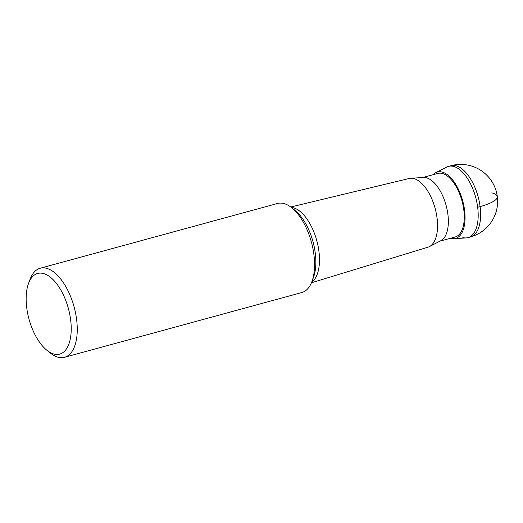 <?xml version="1.0" encoding="UTF-8"?>
<svg xmlns="http://www.w3.org/2000/svg" width="523" height="523" viewBox="0 0 523 523"><rect width="100%" height="100%" fill="white"/><g stroke="black" fill="none" stroke-linecap="round" stroke-linejoin="round"><path stroke-width="0.78" d="M462.829 237.553A36.924 18.017 -105.3 0 0 468 237.625A36.924 18.017 -105.3 0 0 476.839 202.264A36.924 18.017 -105.3 0 0 453.722 166.451A36.924 18.017 -105.3 0 0 448.557 166.379L450.983 165.713A36.924 18.017 74.7 0 1 456.148 165.791A36.924 18.017 74.7 0 1 479.264 201.597A36.924 18.017 74.7 0 1 470.425 236.958A36.924 36.924 0 0 0 470.373 165.699A36.924 36.924 0 0 0 450.983 165.713M450.519 238.266A34.394 16.782 -105.3 0 0 450.741 238.331A34.394 16.782 -105.3 0 0 453.872 238.671A34.394 16.782 -105.3 0 0 464.11 207.154A34.394 16.782 -105.3 0 0 442.262 172.1A34.394 16.782 -105.3 0 0 435.855 172.649A34.394 16.782 -105.3 0 0 433.175 174.702M435.855 172.649L446.851 167.04A36.924 18.017 74.7 0 1 453.722 166.451A36.924 18.017 74.7 0 1 477.179 204.081A36.924 18.017 74.7 0 1 466.189 237.919L453.872 238.671M422.715 177.559L437.829 173.433A32.942 16.069 74.7 0 1 442.438 173.499A32.942 16.069 74.7 0 1 463.064 205.447A32.942 16.069 74.7 0 1 455.173 236.991L440.059 241.116M410.738 178.251A35.616 17.377 -105.3 0 1 413.955 178.605A35.616 17.377 74.7 0 1 435.868 211.364A35.616 17.377 74.7 0 1 429.396 246.608L440.804 240.73A32.942 16.069 -105.3 0 0 446.792 208.141A32.942 16.069 -105.3 0 0 426.526 177.84A32.942 16.069 -105.3 0 0 423.552 177.513L410.738 178.251A35.616 17.377 -105.3 0 0 409.215 178.474L290.755 207.01M40.206 268.24L277.523 203.48A46.155 22.515 74.7 0 1 283.982 203.571A46.155 22.515 74.7 0 1 291.742 207.768A46.155 22.515 74.7 0 1 311.891 281.622A46.155 22.515 74.7 0 1 301.83 292.54L64.506 357.301A46.155 22.515 -105.3 0 0 75.56 313.094A46.155 22.515 -105.3 0 0 46.665 268.332A46.155 22.515 -105.3 0 0 40.206 268.24A46.155 22.515 -105.3 0 0 30.138 279.158L28.569 283.335A41.794 20.39 -105.3 0 0 46.815 350.207A41.794 20.39 -105.3 0 0 53.836 354.012A41.794 20.39 -105.3 0 0 70.625 319.723A41.794 20.39 -105.3 0 0 43.527 273.536A41.794 20.39 -105.3 0 0 28.569 283.335M46.815 350.207L50.293 353.005A46.155 22.515 -105.3 0 0 58.046 357.209A46.155 22.515 -105.3 0 0 64.506 357.301M429.396 246.608A35.616 17.377 74.7 0 1 427.964 247.189L311.433 282.78M491.797 192.85A36.924 8.884 172.7 0 1 480.088 206.598L477.662 207.258M311.675 282.178A39.356 19.201 -105.3 0 0 317.298 242.607A39.356 19.201 -105.3 0 0 293.403 207.781A39.356 19.201 -105.3 0 0 291.272 207.402M291.742 207.768L295.129 210.501A41.905 20.443 74.7 0 1 313.427 277.55L311.891 281.622M468 237.625L470.425 236.958"/></g></svg>
